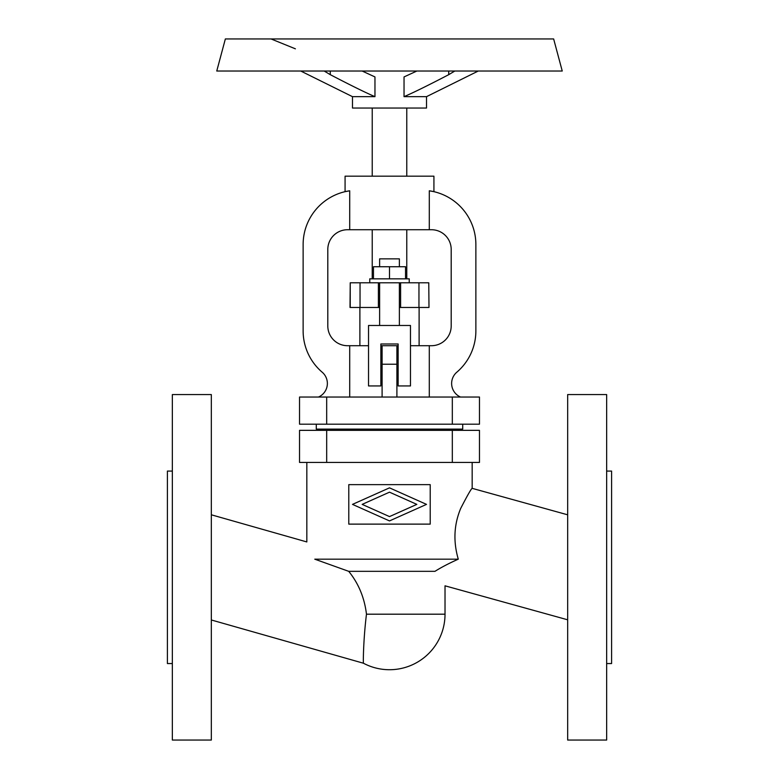 <?xml version="1.0" encoding="UTF-8"?>
<svg xmlns="http://www.w3.org/2000/svg" width="779" height="779" viewBox="0 0 779 779"><rect width="100%" height="100%" fill="white"/><g stroke="black" fill="none" stroke-linecap="round" stroke-linejoin="round"><path stroke-width="1.17" d="M211.333 619.977L363.433 663.221A55.523 55.523 0 0 0 445.023 614.193L445.023 585.818L567.667 619.802M434.984 571.328C441.226 567.385 448.986 563.324 458.286 559.176C453.135 541.551 453.943 524.637 460.701 508.424C467.39 495.415 471.217 488.725 472.171 488.345C471.217 488.725 467.39 495.415 460.701 508.424C453.943 524.637 453.135 541.551 458.286 559.176C448.986 563.324 441.226 567.385 434.984 571.328C448.003 590.17 448.003 590.17 434.984 571.328L348.71 571.328C358.554 583.452 364.475 597.736 366.471 614.193C363.228 640.416 363.17 663.63 363.433 663.221C363.17 663.63 363.228 640.416 366.471 614.193L445.023 614.193M472.171 462.434L472.171 488.345L567.667 514.812M567.667 567.307L567.667 740.05L606.656 740.05L606.656 394.573L567.667 394.573L567.667 567.307M606.656 663.552L611.593 663.552L611.593 471.071L606.656 471.071M211.333 514.792L306.829 541.941L306.829 462.434M348.71 571.328L314.774 559.176C304.579 536.721 304.579 536.721 314.774 559.176L458.286 559.176M172.344 394.573L172.344 740.05L211.333 740.05L211.333 394.573L172.344 394.573M172.344 663.552L167.407 663.552L167.407 471.071L172.344 471.071M416.833 504.383L389.5 492.172L362.167 504.383L389.5 516.594L416.833 504.383M426.512 504.383L389.5 520.917L352.488 504.383L389.5 487.849L426.512 504.383M348.788 484.645L348.788 524.121L430.212 524.121L430.212 484.645L348.788 484.645M299.535 462.434L299.535 430.349L299.535 462.434L452.317 462.434L452.317 430.349L479.465 430.349L479.465 462.434L452.317 462.434M299.535 430.349L452.317 430.349M479.465 462.434L479.465 430.349M320.403 429.122L320.403 430.349M458.597 429.122L458.597 430.349M316.284 424.185L316.284 429.122L462.716 429.122L462.716 424.185M479.465 424.185L299.535 424.185L299.535 397.037L479.465 397.037L479.465 424.185L479.465 397.037M460.516 397.037A14.811 14.811 0 0 1 456.815 372.206A54.287 54.287 0 0 0 475.872 330.9L475.872 244.538A54.287 54.287 0 0 0 429.287 190.797L433.922 191.663L433.922 176.181L345.078 176.181L345.078 191.663L349.713 190.797L349.713 229.727L347.551 229.727A19.738 19.738 0 0 0 327.803 249.475L327.803 325.973A19.738 19.738 0 0 0 347.551 345.71L368.525 345.71M345.078 191.663L349.713 190.797A54.287 54.287 0 0 0 303.128 244.538L303.128 330.9A54.287 54.287 0 0 0 322.185 372.206A14.811 14.811 0 0 1 318.484 397.037M429.287 397.037L429.287 345.71L431.449 345.71A19.738 19.738 0 0 0 451.197 325.973L451.197 249.475A19.738 19.738 0 0 0 431.449 229.727L429.287 229.727L429.297 190.797M380.863 345.71L398.137 345.71M410.475 345.71L429.287 345.71M406.774 108.047L406.774 176.181M372.226 108.047L372.226 176.181M362.147 71.025L374.962 76.926L374.962 96.664L352.488 96.664L352.488 108.047L426.512 108.047L426.512 96.664L404.038 96.664C413.367 92.662 428.265 85.33 448.723 74.667L454.809 71.025M426.512 96.664L478.257 71.025M404.038 96.664L404.038 76.926L416.853 71.025M374.962 96.664C365.633 92.662 350.735 85.33 330.277 74.667L324.191 71.025M352.488 96.664L300.743 71.025M225.355 38.95L553.645 38.95L562.243 71.025L216.757 71.025L225.355 38.95M295.397 48.824L271.053 38.95M349.713 229.727L429.287 229.727M406.774 229.727L406.774 278.833M372.226 229.727L372.226 278.833M418.956 282.787L400.601 282.787L400.601 307.462L418.956 307.462L418.956 282.787L428.771 282.787L428.986 307.462L428.771 282.787M350.229 282.787L350.014 307.462L360.044 307.462L360.044 282.787L350.229 282.787L350.229 307.462M360.044 307.462L378.399 307.462L378.399 282.787L360.044 282.787M378.399 307.462L379.626 307.462M399.374 307.462L400.601 307.462M418.956 307.462L428.771 307.462M419.112 307.462L419.112 345.71M359.888 307.462L359.888 345.71M378.399 282.787L400.601 282.787M379.626 282.787L379.626 325.476M399.374 282.787L399.374 325.476M410.475 325.476L368.525 325.476L368.525 385.936L380.863 385.936L380.863 343.987L398.137 343.987L398.137 385.936L410.475 385.936L410.475 325.476M409.238 282.787L409.238 278.833L369.762 278.833L369.762 282.787M405.538 278.833L405.538 266.739L373.462 266.739L373.462 278.833M379.626 266.739L379.626 258.852L399.374 258.852L399.374 266.739M389.5 278.833L389.5 266.739M382.099 345.71L382.099 397.037M396.901 345.71L396.901 397.037M349.713 345.71L349.713 397.037M326.683 430.349L326.683 462.434M326.683 397.037L326.683 424.185M452.317 424.185L452.317 397.037M448.723 71.025L448.723 74.667M330.277 74.667L330.277 71.025M396.901 364.221L382.099 364.221"/></g></svg>

